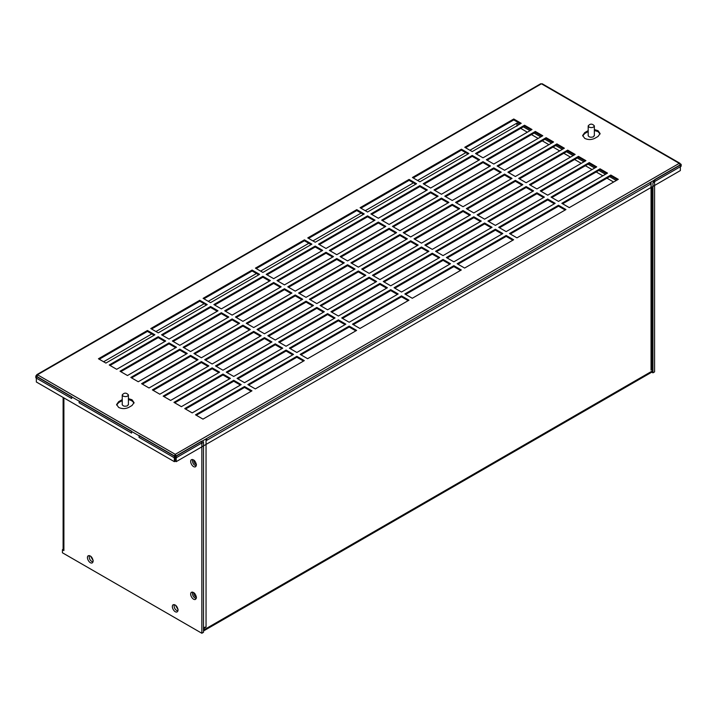 <?xml version="1.0" encoding="UTF-8"?>
<svg xmlns="http://www.w3.org/2000/svg" width="717" height="717" viewBox="0 0 717 717"><rect width="100%" height="100%" fill="white"/><g stroke="black" fill="none" stroke-linecap="round" stroke-linejoin="round"><path stroke-width="1.08" d="M203.494 627.474L206.048 627.079L204.184 628.164L203.494 630.969M203.637 630.906L652.371 371.827L652.918 369.085L651.054 370.16L651.825 369.085L651.825 187.056M652.918 370.626L204.184 629.696L203.494 629.293M196.431 464.598C194.621 463.765 193.742 462.223 193.778 459.982M196.431 597.198C194.621 596.365 193.742 594.823 193.778 592.583M651.054 370.16L651.054 182.288L650.4 182.665L650.4 184.188L206.702 440.355L206.702 438.831L206.048 439.207L206.048 627.079M652.918 369.085L651.269 368.135M204.184 628.164L203.494 627.76M178.103 609.728L175.414 605.067M93.21 560.712L90.512 556.051M594.357 135.235L593.479 136.795C590.674 137.655 588.89 137.225 588.146 135.513L588.182 135.235M651.78 372.177L652.918 372.84L652.918 182.79L654.782 179.564L681.15 164.345L679.349 163.306M654.782 179.564L654.782 181.473L681.15 166.245L681.15 164.345M652.918 182.79L654.782 181.473M178.112 609.97L177.26 611.852C174.491 613.42 170.601 606.367 173.155 604.736C175.593 604.467 177.251 606.215 178.112 609.97M174.159 604.565C173.864 607.837 175.109 610.006 177.915 611.072M93.21 560.954L92.368 562.836C89.589 564.404 85.699 557.351 88.254 555.72C90.701 555.451 92.35 557.19 93.21 560.954M89.258 555.55C88.962 558.821 90.217 560.99 93.013 562.056M196.44 464.858L195.589 466.731C192.81 468.309 188.921 461.246 191.484 459.624C193.922 459.355 195.571 461.094 196.44 464.858M192.479 459.445C192.183 462.725 193.438 464.894 196.234 465.96M196.44 597.458L195.589 599.331C192.81 600.909 188.921 593.846 191.484 592.224C193.922 591.955 195.571 593.694 196.44 597.458M192.479 592.045C192.183 595.325 193.438 597.494 196.234 598.561M128.415 404.245L127.545 405.795C124.731 406.656 122.957 406.234 122.204 404.522L122.24 404.245M36.89 375.323L35.85 375.923L71.655 396.6L71.655 398.5L35.85 377.832L35.85 375.923M79.139 402.82L79.139 400.92L131.578 431.195L131.578 433.095L79.139 402.82M139.062 437.415L139.062 435.515L175.262 456.415L201.629 441.188L201.629 443.097L175.262 458.324L139.062 437.415M175.262 458.324L175.262 456.415M201.629 441.188L202.947 441.063L203.494 442.272L203.494 632.313L201.844 633.263L201.844 443.223L203.494 442.272M63.123 397.451L63.123 549.464L63.894 550.548L62.424 549.697L63.123 549.303M62.424 549.697L62.424 552.771L201.844 633.263M654.576 181.84L654.576 371.881L652.918 372.84M123.145 396.16C125.923 397.012 127.68 396.591 128.415 394.897C126.317 392.558 124.265 392.558 122.24 394.897L123.145 396.16M589.087 127.151C591.857 128.002 593.613 127.581 594.357 125.887C592.26 123.548 590.199 123.548 588.182 125.887L589.087 127.151M520.685 128.37L527.345 132.215M531.467 134.599L538.126 138.444M542.258 140.828L548.908 144.673M553.04 147.057L559.699 150.902M563.822 153.277L570.481 157.122M574.613 159.506L581.272 163.351M585.395 165.735L592.054 169.579M596.186 171.963L602.845 175.808M606.967 178.192L613.627 182.028M103.615 361.753L151.816 333.925M155.947 331.541L204.148 303.712M208.271 301.328L256.48 273.5M260.603 271.116L308.803 243.287M312.935 240.903L361.135 213.074M365.267 210.69L413.467 182.862M417.599 180.478L465.799 152.649M469.922 150.265L516.93 123.127L519.216 124.453M516.93 126.201L516.93 123.127M523.347 126.837L530.006 130.682M534.129 133.066L540.788 136.902M544.92 139.286L551.579 143.131M555.702 145.515L562.361 149.36M566.493 151.744L573.143 155.589M577.275 157.973L583.934 161.818M588.057 164.193L594.716 168.038M598.847 170.422L605.506 174.267M609.629 176.651L616.288 180.496M175.262 455.241L175.262 454.327L176.274 456.075L176.158 461.676L175.36 461.219L175.36 458.271M176.158 461.676L680.361 170.574L680.361 165.044L679.232 163.359L680.245 163.942L541.443 83.808L540.43 84.391M37.257 375.816L36.459 375.358L37.472 374.767L36.343 376.452L36.343 381.991L174.374 461.676L175.172 461.219L175.172 458.271M36.343 375.636L37.472 374.767L175.262 454.327L679.232 163.359M542.455 84.391L541.443 83.808L37.472 374.767M174.374 461.676L174.249 456.075L175.262 454.327M589.257 162.58L596.714 166.891L547.716 195.176L540.26 190.874L589.257 162.58L589.257 163.503L541.057 191.331M595.917 167.348L589.257 163.503M578.476 156.36L585.932 160.662L536.925 188.947L529.469 184.645L578.476 156.36L578.476 157.274L530.275 185.111M585.135 161.119L578.476 157.274M567.685 150.131L575.142 154.433L526.144 182.727L518.687 178.416L567.685 150.131L567.685 151.054L519.484 178.883M574.344 154.899L567.685 151.054M558.498 205.25L565.955 209.552L516.957 237.847L509.5 233.536L558.498 205.25L558.498 206.173L510.298 234.002M565.157 210.018L558.498 206.173M547.716 199.021L555.173 203.323L506.166 231.618L498.709 227.316L547.716 199.021L547.716 199.944L499.516 227.773M554.375 203.789L547.716 199.944M536.925 192.792L544.382 197.103L495.384 225.389L487.927 221.087L536.925 192.792L536.925 193.715L488.725 221.544M543.585 197.56L536.925 193.715M526.144 186.572L533.6 190.874L484.602 219.16L477.146 214.858L526.144 186.572L526.144 187.487L477.943 215.324M532.803 191.331L526.144 187.487M506.166 235.463L513.623 239.765L464.625 268.059L457.168 263.748L506.166 235.463L506.166 236.386L457.966 264.214M512.825 240.231L506.166 236.386M495.384 229.234L502.841 233.536L453.843 261.83L446.386 257.528L495.384 229.234L495.384 230.157L447.184 257.986M502.043 234.002L495.384 230.157M484.602 223.005L492.059 227.316L443.052 255.602L435.595 251.3L484.602 223.005L484.602 223.928L436.393 251.757M491.253 227.773L484.602 223.928M473.812 216.785L481.268 221.087L432.27 249.373L424.814 245.071L473.812 216.785L473.812 217.699L425.611 245.537M480.471 221.544L473.812 217.699M453.843 265.675L461.3 269.977L412.293 298.272L404.836 293.961L453.843 265.675L453.843 266.599L405.634 294.427M460.493 270.443L453.843 266.599M443.052 259.446L450.509 263.748L401.511 292.043L394.054 287.741L443.052 259.446L443.052 260.37L394.852 288.198M449.711 264.214L443.052 260.37M432.27 253.218L439.727 257.528L390.72 285.814L383.263 281.512L432.27 253.218L432.27 254.141L384.07 281.969M438.929 257.986L432.27 254.141M421.479 246.998L428.936 251.3L379.938 279.585L372.482 275.283L421.479 246.998L421.479 247.912L373.279 275.749M428.139 251.757L421.479 247.912M369.156 277.21L376.613 281.512L327.606 309.798L320.149 305.496L369.156 277.21L369.156 278.124L320.947 305.962M375.807 281.969L369.156 278.124M379.938 283.43L387.395 287.741L338.397 316.027L330.94 311.725L379.938 283.43L379.938 284.353L331.738 312.182M386.597 288.198L379.938 284.353M390.72 289.659L398.177 293.961L349.179 322.256L341.722 317.954L390.72 289.659L390.72 290.582L342.52 318.411M397.379 294.427L390.72 290.582M401.511 295.888L408.968 300.19L359.961 328.485L352.504 324.174L401.511 295.888L401.511 296.811L353.311 324.64M408.17 300.656L401.511 296.811M349.179 326.101L356.636 330.403L307.638 358.697L300.181 354.386L349.179 326.101L349.179 327.024L300.979 354.852M355.838 330.869L349.179 327.024M338.397 319.872L345.854 324.174L296.847 352.468L289.39 348.166L338.397 319.872L338.397 320.795L290.188 348.623M345.047 324.64L338.397 320.795M327.606 313.643L335.063 317.954L286.065 346.239L278.608 341.937L327.606 313.643L327.606 314.566L279.406 342.394M334.265 318.411L327.606 314.566M316.824 307.423L324.281 311.725L275.274 340.01L267.817 335.708L316.824 307.423L316.824 308.337L268.624 336.174M323.484 312.182L316.824 308.337M264.492 337.635L271.949 341.937L222.951 370.223L215.494 365.921L264.492 337.635L264.492 338.549L216.292 366.387M271.151 342.394L264.492 338.549M275.274 343.855L282.731 348.166L233.733 376.452L226.276 372.15L275.274 343.855L275.274 344.778L227.074 372.607M281.933 348.623L275.274 344.778M286.065 350.084L293.522 354.386L244.515 382.681L237.058 378.379L286.065 350.084L286.065 351.007L237.865 378.836M292.724 354.852L286.065 351.007M296.847 356.313L304.304 360.615L255.306 388.91L247.849 384.599L296.847 356.313L296.847 357.236L248.647 385.065M303.506 361.081L296.847 357.236M244.515 386.526L251.972 390.828L202.974 419.122L195.517 414.811L244.515 386.526L244.515 387.449L196.315 415.277M251.174 391.294L244.515 387.449M233.733 380.297L241.19 384.599L192.192 412.893L184.735 408.591L233.733 380.297L233.733 381.22L185.533 409.048M240.392 385.065L233.733 381.22M222.951 374.068L230.408 378.379L181.401 406.664L173.944 402.362L222.951 374.068L222.951 374.991L174.742 402.82M229.601 378.836L222.951 374.991M212.16 367.848L219.617 372.15L170.619 400.436L163.162 396.134L212.16 367.848L212.16 368.762L163.96 396.6M218.819 372.607L212.16 368.762M556.903 143.902L564.36 148.204L515.362 176.499L507.905 172.197L556.903 143.902L556.903 144.825L508.703 172.654M563.562 148.67L556.903 144.825M546.121 137.673L553.578 141.984L504.571 170.27L497.114 165.968L546.121 137.673L546.121 138.596L497.912 166.425M552.771 142.441L546.121 138.596M535.33 131.444L542.787 135.755L493.789 164.041L486.332 159.739L535.33 131.444L535.33 132.367L487.13 160.196M541.989 136.212L535.33 132.367M524.548 125.224L532.005 129.526L482.998 157.821L475.541 153.51L524.548 125.224L524.548 126.147L476.339 153.976M531.207 129.983L524.548 126.147M513.757 118.995L521.214 123.297L472.216 151.592L464.759 147.281L513.757 118.995L513.757 119.918L465.557 147.747M520.417 123.763L513.757 119.918M515.362 180.343L522.818 184.645L473.812 212.94L466.355 208.629L515.362 180.343L515.362 181.267L467.152 209.095M522.012 185.111L515.362 181.267M504.571 174.114L512.028 178.416L463.03 206.711L455.573 202.409L504.571 174.114L504.571 175.038L456.37 202.866M511.23 178.883L504.571 175.038M493.789 167.886L501.246 172.197L452.239 200.482L444.782 196.18L493.789 167.886L493.789 168.809L445.58 196.637M500.448 172.654L493.789 168.809M482.998 161.657L490.455 165.968L441.457 194.253L434 189.951L482.998 161.657L482.998 162.58L434.798 190.408M489.657 166.425L482.998 162.58M472.216 155.437L479.673 159.739L430.666 188.033L423.218 183.722L472.216 155.437L472.216 156.36L424.016 184.188M478.875 160.196L472.216 156.36M461.425 149.208L468.882 153.51L419.884 181.804L412.427 177.493L461.425 149.208L461.425 150.131L413.225 177.959M468.084 153.976L461.425 150.131M463.03 210.556L470.486 214.858L421.479 243.153L414.023 238.842L463.03 210.556L463.03 211.479L414.829 239.308M469.689 215.324L463.03 211.479M452.239 204.327L459.696 208.629L410.698 236.924L403.241 232.622L452.239 204.327L452.239 205.25L404.038 233.079M458.898 209.095L452.239 205.25M441.457 198.098L448.914 202.409L399.916 230.695L392.459 226.393L441.457 198.098L441.457 199.021L393.257 226.85M448.116 202.866L441.457 199.021M430.666 191.869L438.123 196.18L389.125 224.466L381.668 220.164L430.666 191.869L430.666 192.792L382.466 220.621M437.325 196.637L430.666 192.792M419.884 185.649L427.341 189.951L378.343 218.246L370.886 213.935L419.884 185.649L419.884 186.572L371.684 214.401M426.543 190.408L419.884 186.572M409.102 179.42L416.559 183.722L367.552 212.017L360.095 207.706L409.102 179.42L409.102 180.343L360.893 208.172M415.761 184.188L409.102 180.343M410.698 240.769L418.154 245.071L369.156 273.365L361.7 269.054L410.698 240.769L410.698 241.692L362.497 269.52M417.357 245.537L410.698 241.692M399.916 234.54L407.373 238.842L358.366 267.136L350.909 262.834L399.916 234.54L399.916 235.463L351.706 263.291M406.566 239.308L399.916 235.463M389.125 228.311L396.582 232.622L347.584 260.907L340.127 256.605L389.125 228.311L389.125 229.234L340.925 257.062M395.784 233.079L389.125 229.234M378.343 222.082L385.8 226.393L336.793 254.678L329.336 250.376L378.343 222.082L378.343 223.005L330.134 250.833M385.002 226.85L378.343 223.005M367.552 215.862L375.009 220.164L326.011 248.458L318.554 244.147L367.552 215.862L367.552 216.785L319.352 244.614M374.211 220.621L367.552 216.785M356.77 209.633L364.227 213.935L315.22 242.229L307.763 237.919L356.77 209.633L356.77 210.556L308.57 238.385M363.429 214.401L356.77 210.556M262.897 272.442L255.44 268.131L304.438 239.845L311.895 244.147L262.897 272.442M311.097 244.614L304.438 240.769L256.238 268.597M304.438 239.845L304.438 240.769M273.679 278.671L266.222 274.36L315.22 246.074L322.677 250.376L273.679 278.671M321.879 250.833L315.22 246.998L267.02 274.826M315.22 246.074L315.22 246.998M284.47 284.891L277.013 280.589L326.011 252.294L333.468 256.605L284.47 284.891M332.67 257.062L326.011 253.218L277.811 281.046M326.011 252.294L326.011 253.218M295.252 291.12L287.795 286.818L336.793 258.523L344.25 262.834L295.252 291.12M343.452 263.291L336.793 259.446L288.592 287.275M336.793 258.523L336.793 259.446M306.034 297.349L298.577 293.047L347.584 264.752L355.04 269.054L306.034 297.349M354.243 269.52L347.584 265.675L299.374 293.504M347.584 264.752L347.584 265.675M358.366 270.981L365.822 275.283L316.824 303.578L309.368 299.267L358.366 270.981L358.366 271.904L310.165 299.733M365.025 275.749L358.366 271.904M306.034 301.194L313.49 305.496L264.492 333.79L257.036 329.479L306.034 301.194L306.034 302.117L257.833 329.945M312.693 305.962L306.034 302.117M295.252 294.965L302.708 299.267L253.71 327.561L246.254 323.259L295.252 294.965L295.252 295.888L247.051 323.717M301.911 299.733L295.252 295.888M284.47 288.736L291.918 293.047L242.92 321.333L235.463 317.031L284.47 288.736L284.47 289.659L236.26 317.488M291.12 293.504L284.47 289.659M273.679 282.507L281.136 286.818L232.138 315.104L224.681 310.802L273.679 282.507L273.679 283.43L225.479 311.259M280.338 287.275L273.679 283.43M262.897 276.287L270.354 280.589L221.347 308.884L213.89 304.573L262.897 276.287L262.897 277.21L214.688 305.039M269.556 281.046L262.897 277.21M210.565 302.655L203.108 298.344L252.106 270.058L259.563 274.36L210.565 302.655M258.765 274.826L252.106 270.981L203.906 298.81M252.106 270.058L252.106 270.981M158.233 332.867L150.776 328.556L199.774 300.271L207.231 304.573L158.233 332.867M206.433 305.039L199.774 301.194L151.574 329.022M199.774 300.271L199.774 301.194M169.015 339.096L161.558 334.785L210.565 306.5L218.022 310.802L169.015 339.096M217.224 311.259L210.565 307.423L162.365 335.251M210.565 306.5L210.565 307.423M179.806 345.316L172.349 341.014L221.347 312.72L228.804 317.031L179.806 345.316M228.006 317.488L221.347 313.643L173.147 341.471M221.347 312.72L221.347 313.643M190.588 351.545L183.131 347.243L232.138 318.948L239.595 323.259L190.588 351.545M238.797 323.717L232.138 319.872L183.928 347.7M232.138 318.948L232.138 319.872M201.378 357.774L193.922 353.472L242.92 325.177L250.376 329.479L201.378 357.774M249.579 329.945L242.92 326.101L194.719 353.929M242.92 325.177L242.92 326.101M253.71 331.406L261.167 335.708L212.16 364.003L204.703 359.692L253.71 331.406L253.71 332.329L205.501 360.158M260.361 336.174L253.71 332.329M201.378 361.619L208.835 365.921L159.828 394.216L152.371 389.905L201.378 361.619L201.378 362.542L153.178 390.371M208.038 366.387L201.378 362.542M190.588 355.39L198.044 359.692L149.046 387.987L141.59 383.685L190.588 355.39L190.588 356.313L142.387 384.142M197.247 360.158L190.588 356.313M179.806 349.161L187.262 353.472L138.264 381.758L130.808 377.456L179.806 349.161L179.806 350.084L131.605 377.913M186.465 353.929L179.806 350.084M169.015 342.932L176.472 347.243L127.474 375.529L120.017 371.227L169.015 342.932L169.015 343.855L120.815 371.684M175.674 347.7L169.015 343.855M158.233 336.712L165.69 341.014L116.692 369.309L109.235 364.998L158.233 336.712L158.233 337.635L110.033 365.464M164.892 341.471L158.233 337.635M147.451 330.483L154.908 334.785L105.901 363.08L98.444 358.769L147.451 330.483L147.451 331.406L99.242 359.235M154.11 335.251L147.451 331.406M594.357 129.562L598.032 130.682L600.102 133.568L598.032 136.454L594.707 138.372C591.373 139.932 588.048 139.932 584.722 138.372L582.652 135.495L584.722 132.609L588.182 130.611M588.182 131.534L584.722 133.532L582.697 135.952M600.057 134.034L598.032 131.605L594.357 130.485M128.415 398.643L131.991 399.754L134.061 402.64L131.991 405.517L128.657 407.444C125.332 408.995 121.998 408.995 118.672 407.444L116.602 404.558L118.672 401.681L122.24 399.62M122.24 400.543L118.672 402.595L116.647 405.024M134.007 403.097L131.991 400.678L128.415 399.566M610.83 175.038L618.287 179.34L569.289 207.634L561.832 203.323L610.83 175.038L610.83 175.961L562.63 203.789M617.489 179.806L610.83 175.961M600.048 168.809L607.505 173.111L558.498 201.405L551.041 197.103L600.048 168.809L600.048 169.732L551.839 197.56M606.699 173.577L600.048 169.732M36.343 375.421L37.141 375.887M133.335 401.762L130.118 399.907M63.894 397.899L63.894 550.548M680.245 165.116L176.274 456.075M174.249 456.075L36.459 376.524M584.722 133.532L584.722 132.609M588.048 130.682L588.048 131.605M118.672 402.595L118.672 401.681M121.998 399.754L121.998 400.678M122.24 404.8L122.24 394.897M128.415 404.8L128.415 394.897M588.182 135.791L588.182 125.887M594.357 135.791L594.357 125.887M540.726 83.737L36.755 374.695M679.949 163.288L542.16 83.737"/></g></svg>
